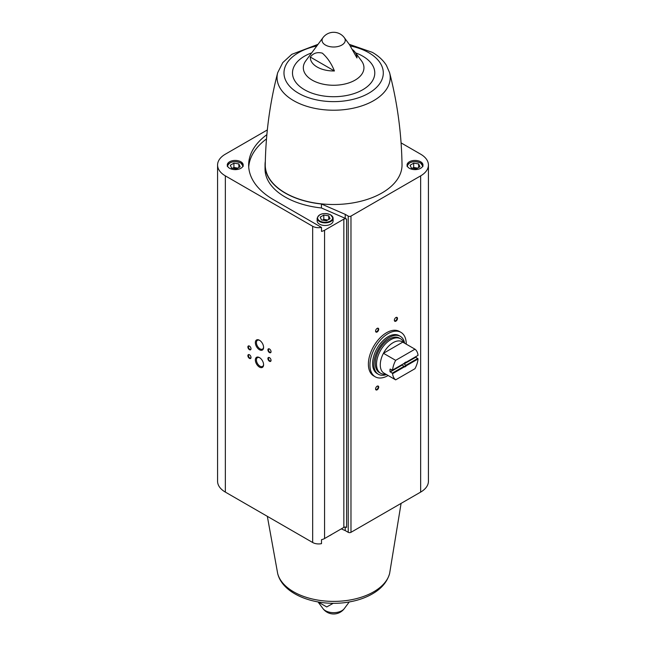 <?xml version="1.0" encoding="UTF-8"?>
<svg xmlns="http://www.w3.org/2000/svg" width="646" height="646" viewBox="0 0 646 646"><rect width="100%" height="100%" fill="white"/><g stroke="black" fill="none" stroke-linecap="round" stroke-linejoin="round"><path stroke-width="0.97" d="M388.149 375.512A25.67 14.826 -60 0 1 375.261 376.812L373.703 375.907A25.67 14.826 -60 0 1 373.703 346.264A25.67 14.826 -60 0 1 399.373 331.446L400.94 332.351A25.67 14.826 -60 0 1 406.253 344.148M321.506 539.66L321.506 543.641A8.406 4.853 0 0 1 312.672 542.511L225.349 492.099A26.559 15.334 0 0 1 217.573 481.254L217.573 165.021A26.559 15.334 0 0 0 225.349 175.865L312.672 226.278A8.406 4.853 0 0 0 321.506 227.408L321.506 231.381A8.406 4.853 0 0 0 324.567 230.259L343.842 219.123L343.842 527.402L324.567 538.538A8.406 4.853 0 0 1 321.506 539.66M345.222 527.071L345.222 530.584L348.226 532.32A1.946 1.122 0 0 0 350.98 532.32L420.651 492.099A26.559 15.334 0 0 0 428.427 481.254L428.427 165.021A26.559 15.334 0 0 0 420.651 154.184L401.085 142.887M345.222 530.584L341.298 528.88M322.976 608.605A13.275 13.275 0 0 0 344.31 608.605A11.604 6.702 180 0 1 341.847 610.704A11.604 6.702 180 0 1 322.976 608.605L318.042 601.951L326.723 606.949L333.255 603.283M428.427 165.021A26.559 15.334 0 0 1 420.651 175.865L350.98 216.087A1.946 1.122 0 0 1 348.226 216.087L345.222 214.351L345.222 218.332L346.595 219.123A1.946 1.122 0 0 0 343.842 219.123M346.595 219.123L346.595 527.402A1.946 1.122 0 0 0 343.842 527.402M240.869 161.775A7.97 4.603 180 0 1 243.203 165.021A7.97 4.603 180 0 1 235.241 169.623A7.97 4.603 180 0 1 227.271 165.021A7.97 4.603 180 0 1 232.189 160.773A7.97 4.603 180 0 1 240.869 161.775M267.339 129.943L225.349 154.184A26.559 15.334 0 0 0 217.573 165.021M266.871 134.667A84.981 49.064 0 0 0 248.653 165.021A84.981 49.064 0 0 0 273.549 199.719L321.506 227.408M344.31 37.67A13.275 13.275 0 0 0 322.976 37.67A11.604 6.702 180 0 0 327.142 45.85A11.604 6.702 180 0 0 341.847 45.042A11.604 6.702 180 0 0 344.31 37.67L349.421 44.566L356.955 57.954A23.329 13.469 0 0 0 355.082 52.205A23.329 13.469 0 0 0 352.748 49.774M310.33 57.058A23.329 13.469 0 0 0 334.418 70.963C331.535 63.696 327.506 57.76 322.346 53.15C317.186 51.858 313.181 53.158 310.33 57.058L334.418 70.963M249.445 354.759L249.445 354.759A2.213 1.276 60 0 1 251.011 357.472A2.213 1.276 60 0 1 249.445 358.377A2.213 1.276 60 0 1 247.886 355.663A2.213 1.276 60 0 1 249.445 354.759M249.445 346.086L249.445 346.086A2.213 1.276 60 0 1 251.011 348.8A2.213 1.276 60 0 1 249.445 349.704A2.213 1.276 60 0 1 247.886 346.991A2.213 1.276 60 0 1 249.445 346.086M259.466 340.248L259.466 340.248A5.822 3.359 60 0 1 263.584 347.378A5.822 3.359 60 0 1 259.466 349.761A5.822 3.359 60 0 1 255.348 342.622A5.822 3.359 60 0 1 259.466 340.248M259.466 357.593L259.466 357.593A5.822 3.359 60 0 1 263.584 364.732A5.822 3.359 60 0 1 259.466 367.106A5.822 3.359 60 0 1 255.348 359.975A5.822 3.359 60 0 1 259.466 357.593M269.479 348.977L269.479 348.977A2.213 1.276 60 0 1 271.045 351.69A2.213 1.276 60 0 1 269.479 352.595A2.213 1.276 60 0 1 267.912 349.882A2.213 1.276 60 0 1 269.479 348.977M269.479 357.65L269.479 357.65A2.213 1.276 60 0 1 271.045 360.363A2.213 1.276 60 0 1 269.479 361.267A2.213 1.276 60 0 1 267.912 358.554A2.213 1.276 60 0 1 269.479 357.65M395.925 321.151A2.213 1.276 -60 0 1 394.359 320.246A2.213 1.276 -60 0 1 395.925 317.533A2.213 1.276 -60 0 1 397.492 318.438A2.213 1.276 -60 0 1 395.925 321.151M377.143 389.821A2.213 1.276 -60 0 1 375.584 388.916A2.213 1.276 -60 0 1 377.143 386.203A2.213 1.276 -60 0 1 378.709 387.107A2.213 1.276 -60 0 1 377.143 389.821M377.143 331.996A2.213 1.276 -60 0 1 375.584 331.091A2.213 1.276 -60 0 1 377.143 328.378A2.213 1.276 -60 0 1 378.709 329.282A2.213 1.276 -60 0 1 377.143 331.996M420.651 161.775A7.97 4.603 180 0 1 422.985 165.021A7.97 4.603 180 0 1 415.015 169.623A7.97 4.603 180 0 1 407.053 165.021A7.97 4.603 180 0 1 411.97 160.773A7.97 4.603 180 0 1 420.651 161.775M345.222 214.351L321.425 203.999A68.605 39.608 0 0 1 265.038 165.021A68.605 39.608 0 0 1 265.32 161.395M285.282 192.944A68.387 39.479 0 0 0 360.097 201.431A68.387 39.479 0 0 0 402.022 164.673C401.505 133.278 397.363 102.625 389.603 72.707A56.582 32.671 180 0 1 359.128 106.719A56.582 32.671 180 0 1 293.631 100.655A56.582 32.671 180 0 1 277.683 72.707C269.915 102.625 265.772 133.278 265.256 164.673A68.387 39.479 0 0 0 285.282 192.944M377.006 328.467A1.833 1.058 -60 0 1 377.789 328.443A1.833 1.058 -60 0 1 378.072 329.912A1.833 1.058 -60 0 1 376.876 331.519A1.833 1.058 -60 0 1 375.964 331.616A1.833 1.058 -60 0 1 375.584 330.922M377.006 386.292A1.833 1.058 -60 0 1 377.789 386.268A1.833 1.058 -60 0 1 378.072 387.737A1.833 1.058 -60 0 1 376.876 389.344A1.833 1.058 -60 0 1 375.964 389.441A1.833 1.058 -60 0 1 375.584 388.747M395.78 317.622A1.833 1.058 -60 0 1 396.571 317.606A1.833 1.058 -60 0 1 396.846 319.067A1.833 1.058 -60 0 1 395.651 320.682A1.833 1.058 -60 0 1 394.738 320.771A1.833 1.058 -60 0 1 394.367 320.077M319.495 224.146A7.97 4.603 0 0 0 328.176 225.147A7.97 4.603 0 0 0 333.094 220.9L333.094 218.267A7.97 4.603 180 0 1 325.132 222.862A7.97 4.603 180 0 1 317.162 218.267L317.162 220.9A7.97 4.603 0 0 0 319.495 224.146M266.499 138.914A84.981 49.064 0 0 0 248.726 167.007M345.222 218.332L321.425 207.972L321.425 203.999M265.038 165.021L265.038 169.002A68.605 39.608 0 0 0 321.425 207.972M271.037 360.193A1.833 1.058 60 0 1 270.666 360.888A1.833 1.058 60 0 1 268.833 359.83A1.833 1.058 60 0 1 268.833 357.714A1.833 1.058 60 0 1 269.624 357.739M271.037 351.521A1.833 1.058 60 0 1 270.666 352.215A1.833 1.058 60 0 1 268.833 351.158A1.833 1.058 60 0 1 268.833 349.042A1.833 1.058 60 0 1 269.624 349.066M263.576 364.401A5.063 2.923 60 0 1 262.534 366.427A5.063 2.923 60 0 1 257.463 363.504A5.063 2.923 60 0 1 257.463 357.658A5.063 2.923 60 0 1 259.74 357.763M263.576 347.055A5.063 2.923 60 0 1 262.534 349.082A5.063 2.923 60 0 1 257.463 346.159A5.063 2.923 60 0 1 257.463 340.305A5.063 2.923 60 0 1 259.74 340.418M251.003 348.63A1.833 1.058 60 0 1 250.632 349.325A1.833 1.058 60 0 1 248.807 348.267A1.833 1.058 60 0 1 248.807 346.151A1.833 1.058 60 0 1 249.59 346.175M251.003 357.303A1.833 1.058 60 0 1 250.632 357.997A1.833 1.058 60 0 1 248.807 356.939A1.833 1.058 60 0 1 248.807 354.824A1.833 1.058 60 0 1 249.59 354.848M240.869 163.115A7.97 4.603 180 0 1 243.122 165.699M236.565 168.856L240.175 166.773L238.85 163.922L233.917 163.155L230.299 165.239L231.623 168.089L236.565 168.856M420.651 163.115A7.97 4.603 180 0 1 422.896 165.699M416.339 168.856L419.957 166.773L418.632 163.922L413.698 163.155L410.081 165.239L411.405 168.089L416.339 168.856M237.865 168.105L233.917 167.492L232.608 168.243M233.917 167.492L233.917 163.155M238.85 167.532L238.85 163.922M417.647 168.105L413.698 167.492L412.39 168.243M413.698 167.492L413.698 163.155M418.632 167.532L418.632 163.922M321.514 219.987L326.448 220.754L330.066 218.671L328.741 215.821L323.808 215.053L320.19 217.137L321.514 219.987M327.756 220.003L323.808 219.39L322.499 220.141M323.808 219.39L323.808 215.053M328.741 219.43L328.741 215.821M404.275 366.928L392.582 373.679A18.145 10.481 -60 0 0 395.659 379.856L414.974 368.704A18.145 10.481 -60 0 0 418.051 358.974L406.35 365.725A2.657 1.534 -60 0 1 404.275 366.928L404.065 366.322L392.227 373.154L392.582 373.679M395.659 360.339L414.974 349.187A18.145 10.481 -60 0 1 418.051 355.357L406.35 362.115A2.657 1.534 -60 0 0 405.317 362.349A2.657 1.534 -60 0 0 404.275 363.31L392.582 370.069A18.145 10.481 -60 0 1 395.659 360.339L383.449 353.289A18.145 10.481 -60 0 1 402.765 342.138L383.449 353.289A18.145 10.481 -60 0 0 380.276 364.877A18.145 10.481 -60 0 0 383.449 372.807L395.659 379.856M418.051 358.974L415.596 356.955A18.145 10.481 120 0 0 415.612 356.77M414.974 349.187L402.765 342.138M392.227 373.154L390.022 371.716A18.145 10.481 120 0 1 390.022 369.189L390.022 369.189M392.582 370.069L390.2 369.092M406.35 365.725L405.874 365.248A2.18 1.26 -60 0 1 404.081 366.282L404.065 366.322M405.139 362.463A2.18 1.26 -60 0 1 405.874 362.358L406.35 362.115M405.874 365.248L403.895 363.714A2.18 1.26 120 0 0 404.033 363.456M404.081 366.282L402.07 365.127L390.2 371.983M401.594 364.861A2.18 1.26 120 0 0 401.723 364.958L402.07 365.127M401.723 364.958A2.18 1.26 120 0 0 401.731 364.966L390.022 371.716M385.767 374.139L384.806 374.195A19.921 11.499 -60 0 1 380.647 373.275A19.921 11.499 -60 0 1 376.521 364.158A19.921 11.499 -60 0 1 385.218 344.116A19.921 11.499 -60 0 1 400.56 338.779A19.921 11.499 -60 0 1 403.443 341.92L403.871 342.776M380.647 373.275L379.396 372.556A19.921 11.499 -60 0 1 375.269 363.432A19.921 11.499 -60 0 1 383.966 343.389A19.921 11.499 -60 0 1 399.309 338.052L400.56 338.779M386.47 374.543A21.907 12.654 -60 0 1 378.394 374.276A21.907 12.654 -60 0 1 373.856 364.247A21.907 12.654 -60 0 1 383.425 342.202A21.907 12.654 -60 0 1 400.31 336.332A21.907 12.654 -60 0 1 404.574 343.179M378.394 374.276L377.143 373.558A21.907 12.654 -60 0 1 372.605 363.528A21.907 12.654 -60 0 1 382.174 341.476A21.907 12.654 -60 0 1 399.058 335.605L400.31 336.332M375.261 376.812A25.67 14.826 -60 0 1 369.948 365.063A25.67 14.826 -60 0 1 381.156 339.223A25.67 14.826 -60 0 1 400.94 332.351M415.596 356.955L403.895 363.714M415.741 357.238L403.863 364.094M417.776 358.409L405.938 365.24M324.567 230.259L324.567 538.538M312.672 226.278L312.672 542.511M355.082 52.205L361.51 60.869A30.322 17.507 180 0 1 333.643 85.264A30.322 17.507 180 0 1 305.768 60.869L322.976 37.67M225.349 175.865L225.349 492.099M348.226 216.087L348.226 532.32M350.98 216.087L350.98 532.32M420.651 175.865L420.651 492.099M355.566 52.859A41.15 23.757 180 0 1 362.737 56.162A41.15 23.757 180 0 1 360.492 90.957A41.15 23.757 180 0 1 300.551 87.081A41.15 23.757 180 0 1 311.711 52.859M350.415 45.979A49.653 28.666 180 0 1 368.753 52.689A49.653 28.666 180 0 1 363.254 95.971A49.653 28.666 180 0 1 289.884 86.516A49.653 28.666 180 0 1 316.806 45.987M401.085 503.395L389.603 573.567A56.582 32.671 180 0 1 333.643 601.394A56.582 32.671 180 0 1 277.683 573.567L267.339 516.34M227.804 166.676A7.526 4.344 180 0 1 231.833 162.13A7.526 4.344 180 0 1 240.562 162.937A7.526 4.344 180 0 1 242.67 166.676M407.586 166.676A7.526 4.344 180 0 1 411.607 162.13A7.526 4.344 180 0 1 420.336 162.937A7.526 4.344 180 0 1 422.452 166.676M330.445 214.835A7.526 4.344 180 0 1 327.078 222.103A7.526 4.344 180 0 1 317.856 216.781A7.526 4.344 180 0 1 330.445 214.835M330.76 215.013A7.97 4.603 180 0 1 333.094 218.267L330.671 214.811C323.751 212.413 319.253 213.56 317.162 218.267M331.664 534.436A7.97 4.603 180 0 1 329.686 535.582M330.599 535.146A7.526 4.344 180 0 1 329.403 535.744M344.31 608.605L349.244 601.951M389.603 72.707L386.397 65.335C383.118 60.175 378.419 55.847 372.29 52.334L349.244 44.324M318.042 44.324L291.782 54.345L282.778 62.614L277.683 72.707M389.603 573.567C387.204 581.788 381.633 588.458 372.895 593.585C366.54 597.324 359.224 600.013 350.94 601.636C320.109 607.943 283.231 596.113 277.683 573.567M243.203 166.369L240.78 162.913C233.86 160.515 229.362 161.67 227.271 166.369M422.985 166.369L420.562 162.913C413.642 160.515 409.136 161.67 407.053 166.369M332.012 534.234L328.903 536.027"/></g></svg>
